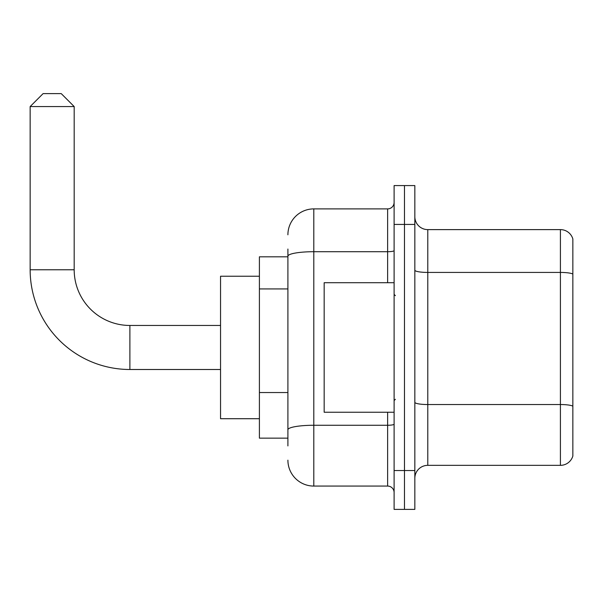 <?xml version="1.0" encoding="UTF-8"?>
<svg xmlns="http://www.w3.org/2000/svg" width="603" height="603" viewBox="0 0 603 603"><rect width="100%" height="100%" fill="white"/><g stroke="black" fill="none" stroke-linecap="round" stroke-linejoin="round"><path stroke-width="0.9" d="M287.902 281.156L287.902 249.047L287.902 256.818L259.403 256.818L259.403 438.147L287.902 438.147M287.902 445.919L287.902 249.047M394.106 470.528L394.106 509.384L404.47 509.384L404.47 470.528L404.47 509.384L414.834 509.384L414.834 470.528L404.47 470.528L404.47 224.437L404.47 470.528L394.106 470.528L394.106 224.437L404.47 224.437L404.47 185.581L404.47 224.437L414.834 224.437L414.834 470.528M414.834 224.437L414.834 185.581L394.106 185.581L394.106 224.437M287.902 234.793A25.906 25.906 0 0 1 313.801 208.894L313.801 486.071L387.631 486.071L387.631 412.241M313.801 208.894L387.631 208.894A6.475 6.475 0 0 0 394.106 202.412M287.902 434.258L287.902 400.317M394.106 492.545A6.475 6.475 0 0 0 387.631 486.071M313.801 486.071A25.906 25.906 0 0 1 287.902 460.164M414.834 478.3A12.949 12.949 0 0 1 427.783 465.343L560.413 465.343L560.413 229.615L427.783 229.615A12.949 12.949 0 0 1 414.834 216.665A12.949 12.949 0 0 0 427.783 229.615L427.783 465.343M572.85 238.939A12.949 12.949 0 0 0 560.413 229.615A12.949 12.949 0 0 1 572.85 238.939L572.85 456.019A12.949 12.949 0 0 1 560.413 465.343M414.834 270.182A12.949 2.246 0 0 0 427.783 272.428L560.413 272.428A12.949 2.246 180 0 1 572.85 274.048L572.85 406.158A12.949 2.246 180 0 0 560.413 404.538L427.783 404.538A12.949 2.246 0 0 1 414.834 402.291M220.547 369.496L129.886 369.496A99.736 99.736 0 0 1 30.15 269.767L30.15 106.565L43.099 93.616L61.235 93.616L74.184 106.565L30.15 106.565M129.886 369.496L129.886 325.462A55.695 55.695 0 0 1 74.184 269.767L74.184 106.565M259.403 276.242L220.547 276.242L220.547 418.716L259.403 418.716M394.106 282.717L324.165 282.717L324.165 412.241L394.106 412.241M287.902 288.927L259.403 288.927M287.902 392.545L259.403 392.545M394.106 424.143A6.475 1.123 0 0 1 387.631 425.266L313.801 425.266A25.906 4.5 180 0 0 287.902 429.766M287.902 256.2A25.906 4.5 180 0 1 313.801 251.707L387.631 251.707L387.631 208.894M387.631 282.717L387.631 251.707A6.475 1.123 0 0 0 394.106 250.577M30.15 269.767L74.184 269.767M220.547 325.462L129.886 325.462M395.402 295.674L394.106 294.377M395.402 399.292L394.106 400.588"/></g></svg>
